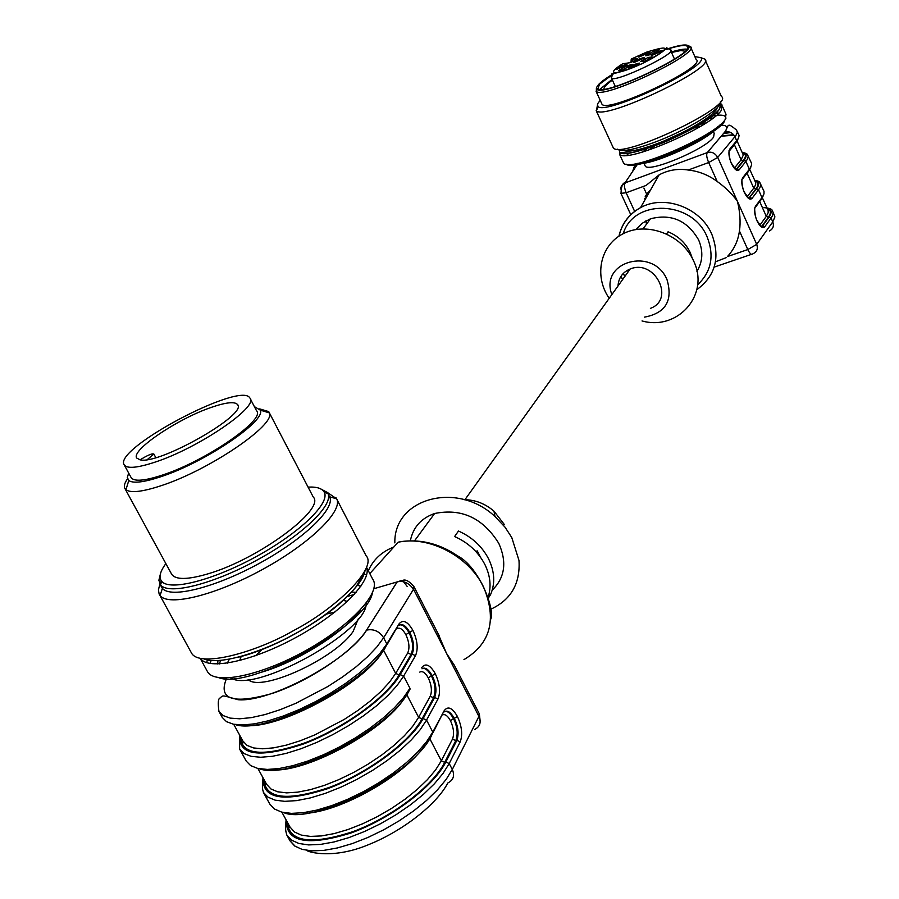 <?xml version="1.0" encoding="UTF-8"?>
<svg xmlns="http://www.w3.org/2000/svg" width="899" height="899" viewBox="0 0 899 899"><rect width="100%" height="100%" fill="white"/><g stroke="black" fill="none" stroke-linecap="round" stroke-linejoin="round"><path stroke-width="1.35" d="M217.929 660.63L217.693 663.99M204.331 659.068C220.862 665.552 264.362 650.898 293.31 634.683C325.337 618.018 362.297 587.485 364.949 571.045M159.91 584.058L158.404 589.89L159.123 593.958L191.33 652.73C198.949 668.496 256.878 652.011 293.568 630.592C336.136 608.511 377.805 567.46 366.084 555.739L336.99 499.597M161.438 581.012L160.82 582.17M159.426 594.542L160.112 595.543C168.484 606.881 216.288 595.048 263.385 568.988C310.571 543.075 343.272 510.812 336.664 498.821L327.292 492.405L319.572 488.359M161.123 580.54L160.764 584.226M161.55 587.036L162.382 588.294C170.372 598.869 215.535 587.564 260.036 562.976C304.615 538.523 335.709 508.104 329.63 496.776L336.664 498.821M160.382 574.079L158.887 580.271L160.539 584.923C168.54 595.385 213.67 584.024 258.159 559.459C302.727 535.04 333.877 504.699 327.888 493.427L324.359 492.394C322.359 488.427 316.931 486.662 308.076 487.112M165.865 563.617C160 571.517 158.606 577.405 161.674 581.305C169.484 591.385 213.299 580.293 256.496 556.459C299.76 532.77 330.102 503.339 324.359 492.394M171.507 573.955L171.687 574.281C175.62 579.967 187.767 579.81 208.118 573.798C258.62 559.156 326.022 508.901 313.212 496.967L269.295 412.697M259.721 408.899L268.734 411.607L269.363 412.888C276.139 424.598 208.759 470.492 160.606 485.876C142.188 491.877 130.636 493.158 125.939 489.719L124.961 488.595C123.669 486.314 124.523 483.055 127.523 478.796M254.372 406.629L260.339 410.158C266.273 420.867 204.534 462.659 160.55 476.83C143.705 482.358 133.108 483.595 128.782 480.527L127.31 477.481L128.669 473.065M250.304 398.83L256.485 410.663C266.475 419.08 206.006 461.041 162.27 475.122C144.559 480.898 134.187 481.752 131.175 477.672L131.018 477.391M155.235 462.075C137.525 467.929 127.197 468.885 124.242 464.929C112.353 449.219 240.988 380.985 249.843 397.965C259.699 406.078 198.971 447.826 155.235 462.075M211.591 407.281C178.024 418.518 130.4 450.511 136.794 458.097L140.143 459.85C159.494 464.918 248.843 413.709 237.437 404.438C234.583 401.415 225.975 402.359 211.591 407.281M147.279 459.591L153.886 454.074C152.729 453.433 149.83 454.355 145.177 456.861L139.997 459.827M650.393 308.368C675.475 299.423 654.742 258.654 630.188 268.992C622.602 272.195 618.546 277.858 618.006 286.006M504.373 524.567L493.967 511.16C485.134 503.631 475.301 499.81 464.491 499.709M490.596 609.32C510.913 599.959 520.375 583.676 518.993 560.47L511.767 537.535L505.058 527.207L494.978 516.498C456.838 480.639 393.672 498.462 394.841 542.906M476.448 552.188L477.29 550.93L480.426 557.155M475.717 551.39L477.29 550.93M492.225 590.16C504.923 577.742 507.115 562.156 498.821 543.412C482.988 518.015 461.592 508.047 434.61 513.509C421.148 518.229 413.068 527.308 410.371 540.749M488.179 597.06C491.472 586.665 490.382 575.821 484.887 564.516C478.268 551.907 468.177 542.58 454.613 536.534L458.479 531.039C471.975 537.04 482.021 546.334 488.607 558.886C494.686 571.573 495.327 583.496 490.551 594.644L488.438 597.947M488.764 595.149L490.551 594.644M445.14 711.39C447.769 711.087 450.556 713.503 453.512 718.616C457.411 726.639 458.175 733.977 455.793 740.607L456.872 740.338C459.074 733.719 458.22 726.414 454.31 718.413C450.736 712.109 447.432 709.918 444.376 711.851M442.443 714.919C445.061 713.851 447.736 715.773 450.444 720.661C453.725 727.864 454.411 734.011 452.478 739.113L455.793 740.607L444.702 762.33C432.992 785.827 392.346 816.977 353.363 831.485C311.032 845.296 288.984 842.105 287.219 821.944M422.654 668.395C425.396 668.058 428.306 670.553 431.374 675.868C435.318 683.982 436.049 691.275 433.554 697.77L434.644 697.489C436.948 691.016 436.127 683.734 432.172 675.655C428.542 669.216 425.137 666.934 421.979 668.8M419.743 672.104C422.496 670.721 425.339 672.654 428.284 677.902C431.599 685.162 432.239 691.286 430.228 696.276L433.554 697.77L422.024 718.897C409.832 741.742 368.669 772.567 329.551 787.344C287.118 801.526 265.272 798.93 264.003 779.568M399.886 624.906C402.763 624.524 405.797 627.097 408.978 632.615C412.967 640.807 413.664 648.089 411.068 654.438L412.147 654.135C414.563 647.808 413.776 640.56 409.775 632.39C406.078 625.816 402.583 623.434 399.302 625.255M396.673 628.907C399.561 627.019 402.617 628.929 405.854 634.638C409.202 641.965 409.82 648.067 407.719 652.932L411.068 654.438L399.077 674.935C386.39 697.107 344.699 727.606 305.446 742.664C262.913 757.228 241.269 755.239 240.505 736.697M445.825 762.015L456.872 740.338L460.198 741.832L449.208 763.543L445.825 762.015C433.756 786.322 391.076 818.652 350.958 833.002C307.48 846.442 285.927 842.206 286.298 820.27M433.015 732.663L444.117 710.817C447.803 705.749 452.219 707.603 457.355 716.368C461.884 726.291 462.828 734.775 460.198 741.832M263.126 777.983C262.227 799.087 283.556 802.706 327.124 788.85C367.365 774.196 410.585 742.192 423.148 718.559L434.644 697.489L437.982 698.984L426.542 720.088L420.204 729.707L411.315 739.911L400.122 750.362L387.008 760.678L372.422 770.488L356.869 779.422L340.946 787.153L325.213 793.401L310.256 797.941L296.625 800.616L284.769 801.346L275.094 800.155L267.891 797.11L263.373 792.345L269.846 804.144L274.42 808.988L281.645 812.112L291.343 813.381L303.21 812.707L316.864 810.089L331.81 805.594L347.52 799.38L363.421 791.659L378.928 782.714L393.481 772.882L406.539 762.532L417.675 752.036L426.519 741.776L432.801 732.089L444.117 710.817M259.451 768.791C290.849 780.624 390.29 728.774 408.921 691.117L410.18 688.915M400.201 674.598L412.147 654.135L415.507 655.641L403.617 676.127L397.077 685.488L387.986 695.478L376.602 705.749L363.308 715.93L348.554 725.673L332.877 734.595L316.853 742.372L301.064 748.721L286.084 753.407L272.453 756.284L260.665 757.261L251.079 756.329L244.011 753.564L239.64 749.103L246.191 761.037L250.607 765.588L257.71 768.431L267.318 769.432L279.128 768.533L292.759 765.712L307.728 761.06L323.505 754.744L339.507 746.979L355.15 738.045L369.849 728.291L383.098 718.065L394.425 707.749L403.471 697.703L409.944 688.263L403.617 676.127L400.201 674.598C387.132 697.523 343.373 729.201 302.997 744.17C259.35 758.441 238.246 755.452 239.685 735.202M387.064 644.662L399.044 623.895C402.999 619.197 407.618 621.355 412.899 630.379C417.507 640.481 418.372 648.898 415.507 655.641M474.56 729.55C479.954 726.752 481.403 722.38 478.931 716.413L446.511 653.359L454.546 665.62M437.88 633.211L446.511 653.359L413.529 589.227C408.764 582.833 403.348 580.383 397.279 581.878L402.685 580.417C405.55 579.113 409.292 581.17 413.922 586.586L413.529 589.227L383.615 637.784L376.906 646.92L367.635 656.708L356.083 666.833L342.631 676.902L327.742 686.578L295.838 703.31L279.994 709.749L264.991 714.57L251.383 717.616L239.64 718.795L230.133 718.11L223.177 715.593L218.94 711.39L222.244 717.424L226.514 721.672L233.493 724.223L243 724.954L254.754 723.807L268.374 720.784L283.365 715.986L299.198 709.569L315.302 701.759L331.079 692.837L345.946 683.15L359.364 673.059L370.894 662.923L380.131 653.09L386.817 643.92L399.044 623.895M226.728 678.048C217.558 699.523 232.807 704.636 272.487 693.376C309.571 681.004 353.509 651.179 366.522 630.132L397.111 581.934L401.437 580.54M403.55 581.765L407.157 586.395M248.18 679.588C260.991 692.646 335.113 658.664 353.183 631.368L358.285 618.827M334.9 612.05L326.461 614.073M261.924 649.561L255.552 655.708M347.385 601.375L343.227 600.386M241.179 656.461L239.685 660.585M229.346 659.237L227.323 663.136M230.594 677.801C253.732 694.489 368.073 631.087 366.196 603.117M356.049 592.407L351.801 591.98M220.48 660.462L219.513 663.934M259.26 672.823C295.232 663.215 344.609 632.334 360.162 610.185M360.836 586.328L357.521 585.249M623.692 150.493C628.3 152.392 639.324 150.167 656.753 143.806C684.836 133.49 716.503 114.42 717.188 107.622M688.331 45.748L690.544 46.636C700.152 53.446 604.072 99.238 596.363 91.529L596.385 88.248M690.859 47.636L696.118 59.446C708.3 65.919 608.129 113.634 602.027 104.284L601.532 103.194M694.86 56.615L700.726 57.626C711.839 65.335 606.241 115.634 597.981 106.588L597.419 104.014L600.206 100.317M701.894 58.053L704.94 59.154C716.851 67.358 605.083 120.59 596.442 110.858L597.307 105.824M705.367 60.435L721.346 96.384C736.09 105.172 620.804 160.022 613.287 147.818L612.646 146.425M720.38 101.801C722.875 108.138 686.769 130.467 654.202 142.424C633.48 149.942 621.198 152.189 617.355 149.155M665.552 49.524C678.599 45.175 686.218 43.95 688.432 45.86C697.669 52.445 604.634 96.777 597.138 89.383L596.475 87.563L598.509 84.573C601.442 81.539 606.6 77.808 613.972 73.381M666.8 49.344C677.97 45.737 684.746 44.669 687.106 46.152C698.433 51.872 603.555 97.092 597.936 88.664L599.543 84.169L613.039 74.212M599.88 89.327L612.073 79.382M671.295 51.996C678.588 49.805 683.768 48.849 686.836 49.153M671.508 52.479L680.88 50.524L685.027 51.209M604.016 89.147C603.577 87.394 606.375 84.382 612.41 80.135M623.76 69.425L632.413 64.346L627.266 65.706L619.771 69.83L618.636 70.763L620.894 70.583L623.76 69.425M652.359 56.963L648.201 57.435L640.526 61.503L644.909 61.076L652.494 57.255M654.281 50.827L645.752 55.828L650.943 54.446L658.383 50.344L659.484 49.434L657.147 49.659L654.281 50.827L654.921 52.254M639.223 63.604L639.391 63.087C634.694 63.975 631.042 65.728 628.423 68.324L639.223 63.604M662.091 50.985L662.237 50.49C657.54 51.389 653.899 53.131 651.292 55.693L662.091 50.985M644.381 57.986L644.538 57.48C639.897 58.379 636.267 60.109 633.66 62.672L644.381 57.986M626.828 64.93L626.996 64.413C622.389 65.312 618.77 67.032 616.175 69.594L626.828 64.93M649.46 52.468L649.617 51.973C645.01 52.872 641.403 54.581 638.818 57.12L649.46 52.468M630.963 62.458L631.244 59.053L646.359 52.221C671.62 44.298 670.98 47.714 644.459 62.469C617.759 75.336 602.881 76.157 622.647 63.784L630.075 62.694L633.368 61.334L637.694 58.66L632.076 59.244L633.098 61.492M631.244 59.053L632.076 59.244M683.105 132.22L664.294 140.84M611.871 294.569C599.251 261.508 653.112 246.337 666.991 279.589C673.149 300.569 665.676 313.077 644.572 317.122M609.185 298.311C593.385 275.577 600.487 243.966 624.513 233.077C648.303 221.727 682.094 235.122 693.444 260.609C710.311 294.366 677.992 331.102 642.032 320.943M627.412 270.284L628.143 271.858M692.297 258.26L690.241 252.608C685.611 242.944 678.228 236.01 668.081 231.785L666.597 233.897M623.344 273.375L624.771 276.555M622.535 279.668L621.018 276.24M646.977 223.525L646.134 220.761M748.294 197.735L749.957 197.465L752.014 198.421L758.52 189.801L761.981 197.578L755.508 206.253C753.89 209.411 754.385 214.254 757.003 220.806C759.992 226.806 762.554 228.818 764.689 226.84L771.061 217.996L772.78 221.851L756.7 244.359L737.326 201.118C739.956 210.771 740.776 222.592 739.439 230.953C738.09 240.865 734.078 249.405 727.392 256.575L747.799 249.562C749.788 253.608 751.407 255.069 752.654 253.934M761.554 226.537L762.644 225.896L764.689 226.84M759.857 225.2L766.296 216.344L759.7 201.545M760.79 226.087L761.914 226.143L768.33 217.277C771.409 212.883 771.027 210.006 767.173 208.635M735.685 169.147L737.18 168.832L743.855 160.483L746.518 160.595M636.054 229.526L642.392 223.154L650.46 218.794C671.317 213.49 687.375 220.536 698.624 239.921C703.378 251.169 702.816 261.643 696.939 271.329M726.414 257.575L715.503 261.778M646.583 224.065L645.617 221.042M749.047 198.117L756.486 188.869C759.913 184.183 759.273 181.317 754.553 180.283M761.7 226.593L762.509 226.054C762.768 228.211 760.936 226.424 757.059 220.637M736.303 169.439L737.18 168.832L739.236 169.776L745.9 161.415L749.384 169.248L742.754 177.676C741.102 180.766 741.585 185.599 744.215 192.184C747.238 198.241 749.833 200.32 752.014 198.421M744.102 191.914L744.26 191.97C742.068 188.745 741.596 177.508 742.023 179.575L742.754 177.676M756.879 220.525L757.037 220.581C754.902 217.502 754.34 206.253 754.8 208.118L755.508 206.253M731.224 163.101L731.381 163.146C729.123 159.674 728.752 148.549 729.145 150.83L729.921 148.886C728.224 151.909 728.696 156.729 731.337 163.348C734.382 169.462 737.011 171.608 739.236 169.776M620.917 193.352L626.142 192.757L646.021 185.475L659.124 174.856C668.215 170.023 677.913 168.416 688.229 170.023C698.793 171.192 708.446 175.002 717.188 181.474C725.324 187.295 732.033 193.847 737.326 201.118L717.728 157.415C714.963 152.954 711.469 151.347 707.266 152.605C706.187 154.381 706.659 157.696 708.682 162.539L717.728 157.415L735.899 135.513L737.337 132.333L736.584 130.085C726.1 121.511 729.28 125.512 724.763 132.074L724.706 132.097C728.718 127.096 726.988 124.804 719.537 125.219M637.537 229.301L637.088 228.211M634.672 211.445L626.142 192.757C624.356 187.88 623.962 184.61 624.951 182.935L621.58 185.599L620.411 189.071M644.83 165.146L645.28 166.135C649.1 173.024 706.4 148.717 713.604 137.064L714.188 133.367L713.3 131.378M648.201 150.29L654.281 146.121M693.668 128.074L700.804 126.197M642.246 152.145L647.302 148.526M700.085 124.354L706.153 122.871M717.593 126.77C711.592 138.615 650.314 166.607 637.694 163.337M708.963 118.567L713.087 118.039M218.648 677.644C249.888 690.286 366.781 625.49 372.388 593.048M207.422 659.967L206.601 662.63M207.22 671.16L207.399 671.497C214.49 685.308 261.115 675.801 306.492 650.179C351.992 624.749 381.929 591.564 372.737 579.259L366.556 567.359C372.197 580.709 341.137 612.669 297.007 636.874C252.967 661.248 208.388 670.71 200.308 658.416M366.635 574.866L364.05 574.101M240.438 656.652C273.296 648.314 319.505 622.838 343.789 599.869M406.753 694.624L418.642 717.368L412.686 726.302L404.37 735.775L393.919 745.473L381.693 755.048L368.118 764.139L353.655 772.443L338.844 779.624L324.236 785.434L310.335 789.659L297.659 792.154L286.646 792.873L277.645 791.783L270.959 788.985L266.553 784.243M268.385 769.432C302.367 776.039 389.66 728.37 406.618 694.354M430.228 696.276L418.642 717.368L422.024 718.897M429.7 738.54L441.33 760.801L435.566 769.971L427.43 779.647L417.158 789.502L405.101 799.189L391.661 808.347L377.322 816.663L362.6 823.799L348.048 829.519L334.17 833.598L321.482 835.924L310.413 836.418L301.334 835.092L294.535 832.036L289.984 827.001M305.435 813.393C341.8 811.269 404.303 775.534 424.699 745.608M452.478 739.113L441.33 760.801L444.702 762.33M383.547 650.191L395.672 673.407L389.537 682.105L381.03 691.376L370.399 700.905L358.016 710.367L344.283 719.402L314.807 734.91L300.131 740.81L286.208 745.17L273.554 747.867L262.587 748.788L253.675 747.968L247.101 745.428L242.854 740.978M242.213 724.965C274.139 732.46 365.399 683.892 383.513 650.123M407.719 652.932L395.672 673.407L399.077 674.935M450.444 720.661L453.512 718.616M428.284 677.902L431.374 675.868M405.854 634.638L408.978 632.615M423.148 718.559L426.542 720.088L432.801 732.089L431.846 734.865C414.405 774.342 312.436 825.687 283.601 812.561M306.435 850.33C308.739 852.342 333.967 859.377 369.141 844.419C403.269 830.71 437.06 803.908 447.826 782.973C453.411 780.141 454.905 775.646 452.298 769.477L449.208 763.543L443.061 773.398L434.363 783.816L423.362 794.435L410.427 804.875L395.998 814.752L380.58 823.709L364.747 831.406L349.082 837.553L334.147 841.936L320.493 844.419L308.582 844.914L298.828 843.464L291.501 840.138L286.837 835.081L290.04 840.913L294.726 846.015L302.064 849.375L311.841 850.87L323.752 850.398L337.406 847.948L352.341 843.577L367.994 837.441L383.817 829.755L399.212 820.798L413.63 810.92L426.542 800.458L437.51 789.816L446.185 779.366L452.298 769.477L478.931 716.413L479.111 713.424L454.209 664.979M289.141 825.451L288.298 829.26M289.86 840.599L295.277 846.386M368.32 570.753C373.265 559.605 381.749 551.694 393.796 547.03M454.31 718.413L457.355 716.368M432.172 675.655L435.251 673.621C439.813 683.633 440.724 692.084 437.982 698.984M421.71 667.609C425.53 662.732 430.048 664.732 435.251 673.621M409.775 632.39L412.899 630.379M235.01 724.493C265.284 735.629 366.241 683.442 385.738 646.842L386.817 643.92L383.615 637.784C379.434 631.267 373.77 628.704 366.623 630.098C348.733 660.237 270.161 702.715 238.089 699.725C221.401 694.961 223.244 695.152 220.131 697.984C218.154 698.444 217.749 702.906 218.94 711.39M463.963 659.608C490.573 643.718 497.091 619.456 483.493 586.833C468.694 556.166 429.025 535.523 398.19 542.164L369.804 573.607M366.522 630.132L397.223 581.9M397.111 581.934L373.894 588.71M354.228 594.464L347.43 596.442M630.851 65.515L630.401 64.526M627.918 67.133L627.266 65.706M620.164 70.695L619.771 69.83M649.044 59.289L648.201 57.435M645.797 60.84L644.875 58.806M642.448 61.346L642.01 60.39M647.19 55.648L646.864 54.918M657.147 49.659L657.63 50.76M611.084 76.797L611.342 77.786C612.185 84.551 680.329 51.906 670.261 49.692L666.631 47.849C667.294 46.737 664.53 52.827 641.257 64.031C600.161 80.753 615.748 68.526 611.342 77.786L615.309 86.461M632.705 61.705L631.491 59.031M747.193 196.746L753.744 188.161L747.069 173.147M748.339 171.529L747.125 173.293M749.777 169.529L755.711 182.452L755.666 184.711L753.744 188.161L755.789 189.105L749.227 197.724M762.363 197.825L768.139 210.411L768.151 212.771L766.296 216.344L768.33 217.277M734.438 168.079L741.113 159.786L734.438 144.806L729.134 151.223M650.898 189.363L646.684 194.162L643.886 188.06M734.348 144.537L735.966 142.615M737.101 141.031L743.316 155.078L741.113 159.786L743.147 160.719L736.45 169.091M755.789 189.105C758.936 184.823 758.621 182.081 754.823 180.868M721.2 136.21L734.022 135.21M743.147 160.719C746.384 156.572 746.125 153.965 742.383 152.897M649.46 191.903L646.819 194.813M748.226 156.302L751.53 163.281L751.598 165.101L748.653 171.136L742.889 178.474M754.519 180.193C758.026 180.935 759.824 181.71 759.891 182.542L760.756 185.048L759.812 187.846L758.52 189.801L756.486 188.869M760.756 184.486L764.015 191.375L763.993 193.836L761.284 199.432L755.632 206.995M762.644 225.896L769.027 217.052C772.949 211.299 771.241 208.152 763.903 207.613M766.836 207.883C770.229 208.613 772.039 209.456 772.275 210.422L773.196 212.557L772.32 215.974L771.061 217.996L769.027 217.052M773.185 212.479L774.904 216.906L772.78 221.851C774.196 225.952 773.084 228.987 769.432 230.942M721.447 135.929L733.629 134.704M743.855 160.483C747.372 155.932 746.799 153.223 742.136 152.347C745.136 152.92 746.912 153.639 747.417 154.459L748.238 156.37L747.215 159.516L745.9 161.415L743.855 160.483M646.033 195.195L645.235 196.353M645.426 196.915L646.269 195.903M646.651 195.476L648.527 193.543M623.254 233.684C633.503 198.443 692.376 200.219 707.142 236.943C714.536 255.833 711.367 271.779 697.635 284.758M752.654 253.945L753.306 253.608C757.037 251.63 758.16 248.551 756.7 244.359L747.799 249.562L739.439 230.953M730.044 149.751L735.921 142.638L738.63 137.738L739.068 135.378L737.36 131.816M730.853 132.546L723.493 133.524M645.089 199.612L644.516 198.364M707.333 152.583L724.763 132.074C729.201 131.029 732.595 132.591 734.933 136.772L736.686 140.705L729.921 148.886M618.95 236.156C621.816 223.514 629.008 214.007 640.538 207.647C664.282 194.218 700.568 207.624 711.806 234.234C720.459 257.395 715.469 275.869 696.849 289.669M688.229 170.023L708.682 162.539L717.188 181.474M637.942 229.245L637.324 227.919M632.75 171.282L633.919 167.236L637.234 164.607L624.951 182.935L707.266 152.605L624.94 182.947C627.288 183.969 621.4 178.654 621.018 193.577L630.772 214.681M724.706 132.097L707.266 152.605M725.864 118.556C726.19 115.162 721.717 114.297 712.457 115.971M626.198 164.18C634.166 172.327 714.604 137.525 724.403 121.522M622.928 161.64L623.569 163.022C628.828 173.114 714.772 136.513 725.201 119.545L726.01 114.285L722.751 106.959M718.942 113.06L715.48 113.443M629.131 153.01L626.603 155.37M721.189 110.532L722.043 105.352C721.56 102.7 720.593 104.115 719.155 109.611C711.053 118.78 685.488 133.457 662.372 143.008C647.258 148.627 636.121 151.976 628.963 153.044L620.692 152.673L619.49 154.156C624.636 164.011 710.637 127.287 721.189 110.532M619.658 150.279C614.95 165.202 707.513 127.613 719.11 109.622L720.627 106.487L719.706 104.408M210.108 663.484L211.096 660.518M207.399 671.497L200.23 658.394M237.572 657.416C263.07 651.033 290.579 638.11 320.078 618.624C336.361 607.207 348.486 596.397 356.454 586.204L362.994 574.495M336.057 497.81L336.574 498.799M162.382 588.294L160.112 595.543M159.853 583.934L161.708 587.328M327.292 492.405L327.809 493.405M328.135 494.034L329.045 495.776M161.674 581.305L160.539 584.923M124.961 488.595L171.687 574.281M128.782 480.527L125.939 489.719M260.339 410.158L269.363 412.888M131.175 477.672L124.242 464.929M237.437 404.438L237.774 405.089M155.808 457.625L153.886 454.074M464.839 499.81L630.188 268.992M493.967 511.16L494.978 516.498M257.923 768.488L266.745 784.58L265.126 784.748L264.25 780.017M281.859 812.168L290.186 827.361L288.59 826.788L287.635 822.72M233.695 724.268L243.033 741.304L242.842 743.091L241.393 742.495L240.606 736.877M414.574 540.782L434.61 513.509M262.98 777.714C262.058 792.176 262.766 788.434 263.373 792.345M286.073 819.854C285.005 832.249 286.219 830.867 285.904 831.62L286.837 835.081M239.628 735.079L239.64 749.103M480.178 721.099L479.324 713.862M490.652 619.4C495.619 610.769 479.291 566.954 457.703 555.93C438.543 543.007 418.698 538.411 398.19 542.164M439.431 636.211L414.079 586.89M596.071 91.327L602.027 104.284M597.981 106.588L596.442 110.858M700.726 57.626L704.94 59.154M596.172 110.644L613.287 147.818M597.138 89.383L596.363 91.529M688.432 45.86L690.544 46.636M687.623 47.299L687.106 46.152M674.497 59.132L670.598 50.423M754.89 181.025L755.452 181.901M762.543 226.02L761.464 226.503M767.296 208.916L767.813 209.737M646.819 194.836L649.449 191.937M742.405 152.965L743.776 153.639L742.99 153.864M650.46 218.794L643.055 228.863M750.856 167.034L749.519 169.933M749.17 197.802L749.89 197.544C750.103 199.747 748.226 197.904 744.282 192.026M763.42 195.297L762.116 198.218M731.404 163.202C735.124 168.945 737.045 170.832 737.146 168.866L736.427 169.124M646.123 195.061L645.201 196.364M738.203 138.581L736.82 141.458M619.006 236.122C621.939 223.604 629.12 214.108 640.538 207.647L659.124 174.856M714.188 267.093L751.508 254.327M645.28 166.135L643.898 163.112M624.783 163.787L623.569 163.022L619.49 154.156"/></g></svg>
